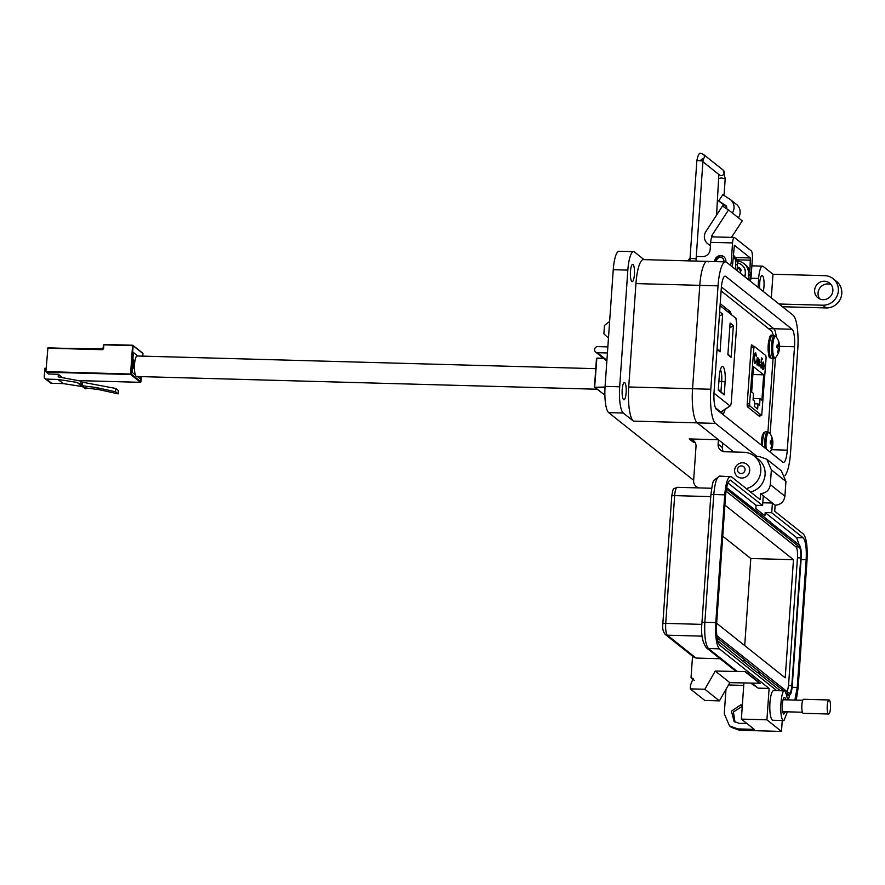 <?xml version="1.0" encoding="UTF-8"?>
<svg xmlns="http://www.w3.org/2000/svg" width="885" height="885" viewBox="0 0 885 885"><rect width="100%" height="100%" fill="white"/><g stroke="black" fill="none" stroke-linecap="round" stroke-linejoin="round"><path stroke-width="1.33" d="M731.287 314.573L730.357 311.763L720.224 303.688M715.467 407.83L723.476 414.103L725.147 409.335M767.937 431.891L773.07 358.37M773.612 335.835L771.82 331.267L721.12 290.888M753.334 346.157L751.686 344.84L751.254 346.09L747.139 404.965L747.36 406.746L759.828 416.647M759.772 416.625L760.204 415.364M747.139 405.949L749.883 406.027L761.708 415.408L766.111 357.75L765.813 355.56L753.987 346.179L749.584 403.837L747.217 403.77M762.781 368.658L763.821 367.596L763.976 368.149L763.08 369.51L762.494 365.173L763.6 362.131L764.175 366.689L762.693 365.505L762.914 368.614M762.859 362.938L763.268 362.12M759.253 359.73L759.02 366.158L759.253 359.73M755.679 353.978L754.385 357.319L755.115 362.253L756.044 361.268L756.177 361.998L755.049 363.259L754.186 357.086C754.485 353.978 755.005 352.606 755.768 352.982L756.398 356.257L755.679 353.978L754.673 354.111M755.502 352.872L755.923 354.277M761.896 400.142L760.038 398.67L759.595 405.142L758.025 403.892L757.66 409.058L754.263 406.348L754.628 401.193L753.058 399.943L753.511 393.471L751.664 392L753.434 366.667L763.667 374.82L761.896 400.142M749.883 406.027L749.584 403.837M756.653 360.483L757.781 357.496L758.356 359.476L758.644 358.325L758.146 365.461L758.036 364.067L757.261 364.885L756.653 360.483M756.797 364.874L757.571 364.045L757.261 364.885M760.724 367.076L761.952 365.085L761.023 362.584L761.598 357.894L762.527 358.635L762.461 359.631L761.686 359.022L761.388 361.489L762.151 365.284L761.122 368.094L760.624 364.786L760.967 367.087M761.155 361.489L761.609 362.54M763.755 365.638L763.733 366.335M763.135 362.12L763.7 364.056M763.512 368.138L762.616 369.499M759.817 359.244L759.308 359.885M754.584 363.248L756.177 361.998M753.157 398.482L760.038 398.67M752.881 374.521L763.667 374.82M758.025 403.892L754.44 403.792M757.892 359.465L757.317 357.485M761.432 367.098L761.056 368.027M762.527 358.635L762.018 359.288M762.527 364.808L764.032 365.649L762.549 364.642M762.77 364.642L762.748 363.337M763.545 363.016L764.032 365.649M757.726 358.381L758.191 361.744L757.328 364.012L756.863 360.649L757.726 358.381L757.129 358.314M724.218 394.898L725.136 381.9A13.021 3.086 91.6 0 0 721.751 366.888A13.021 3.086 91.6 0 0 719.184 377.165L718.277 390.163L724.218 394.898L718.332 389.367M717.027 349.453L720.036 351.854L722.669 314.153L719.66 311.752M720.091 305.657L735.955 318.29L736.751 324.153L731.331 401.768C731.065 404.799 730.567 406.138 729.837 405.795L713.985 393.172M720.954 412.2L730.291 405.828L720.722 412.012M730.103 323.036L727.879 354.741L731.143 357.341L733.366 325.636L730.103 323.036M720.368 369.786A10.166 2.412 -88.4 0 1 721.695 381.302L720.987 391.48M722.669 314.153L719.35 316.177M717.071 348.734L720.036 351.854M731.143 357.341L727.935 353.956M729.76 327.837L733.366 325.636M607.42 352.971L597.375 352.695L606.911 360.295M597.375 352.695A3.097 2.965 -51.5 0 1 594.786 348.635A3.097 2.965 -51.5 0 1 597.795 346.599L607.851 346.876M608.46 338.092L603.891 333.855L604.477 325.415L609.632 321.443M784.984 475.621A29.305 6.936 91.6 0 0 790.537 452.744L797.761 349.343A29.305 6.936 91.6 0 0 793.093 315.215L726.729 262.38A29.305 6.936 91.6 0 0 725.534 261.894A29.305 6.936 91.6 0 0 718.034 285.855L710.799 389.245A29.305 6.936 91.6 0 0 715.478 423.373L757.095 456.516M721.286 288.444A15.023 3.562 -88.4 0 1 725.136 276.153A15.023 3.562 -88.4 0 1 725.755 276.408L792.108 329.253A15.023 3.562 -88.4 0 1 794.509 346.754L787.274 450.144A15.023 3.562 -88.4 0 1 783.435 462.435A15.023 3.562 -88.4 0 1 782.816 462.18L716.452 409.346A15.023 3.562 -88.4 0 1 714.062 391.845L721.286 288.444M708.498 261.871A29.305 6.936 91.6 0 0 707.292 261.385A29.305 6.936 91.6 0 0 699.792 285.346L692.557 388.736A29.305 6.936 91.6 0 0 697.236 422.864L733.809 451.992L722.702 443.142L722.392 447.578A7.511 7.191 128.5 0 0 723.211 451.505M768.468 328.601L773.866 328.744L721.408 286.972L773.866 328.744A15.023 3.562 -88.4 0 1 776.2 336.831A15.023 3.562 -88.4 0 0 773.866 328.744L792.108 329.253M775.47 357.673L770.149 433.761L775.47 357.673M710.467 245.156A9.392 8.983 128.5 0 1 705.92 231.483L722.459 206.061L728.521 209.933L711.982 235.355A1.881 1.792 -51.5 0 0 711.861 237.202M714.737 261.595A5.73 5.476 128.5 0 1 723.875 256.738A5.73 5.476 128.5 0 1 725.811 261.916M731.486 237.39L742.238 220.852L738.433 217.821A10.277 9.835 -51.5 0 0 736.541 204.49L730.446 199.634A10.277 9.835 -51.5 0 0 729.638 199.07L722.791 194.689L718.686 200.983L726.685 207.046M718.686 200.983L725.545 205.353A2.766 2.644 128.5 0 1 726.508 208.65M728.521 209.933L732.326 212.964A10.277 9.835 -51.5 0 0 730.446 199.634M735.369 257.546L750.358 257.966L734.373 245.278L732.747 263.099A11.262 10.775 -51.5 0 1 731.961 266.54M750.259 281.109A11.262 10.775 -51.5 0 0 751.044 277.669L752.372 258.708A6.682 1.582 91.6 0 0 751.31 250.931L734.539 237.578A6.682 1.582 91.6 0 0 734.262 237.468L712.381 236.859A6.682 1.582 91.6 0 0 710.666 242.324L710.168 249.47A7.511 7.18 -51.5 0 1 702.358 256.65L696.274 256.484M734.262 237.468A6.682 1.582 91.6 0 0 732.559 242.921L731.231 261.894L732.747 263.099M750.358 257.966L749.872 271.474M730.446 265.323A11.262 10.775 -51.5 0 0 731.231 261.894M690.046 258.21A7.511 7.18 -51.5 0 0 687.988 260.854M740.546 273.377A5.73 5.476 -51.5 0 0 738.577 268.443L737.249 267.381M715.058 261.595A5.73 5.476 128.5 0 1 724.041 256.871M740.712 271.197A5.73 5.476 -51.5 0 0 738.798 268.62M716.496 261.639A3.817 3.651 128.5 0 1 720.456 257.369A3.817 3.651 128.5 0 1 723.819 261.838M744.739 276.717A10.476 10.012 -51.5 0 0 741.752 264.903M744.55 276.562A10.476 10.012 -51.5 0 0 737.327 262.878M737.482 267.569A1.261 1.206 128.5 0 1 738.92 267.491A6.704 6.416 128.5 0 1 740.933 269.748A1.261 1.206 128.5 0 1 740.446 271.418M737.67 267.724A1.261 1.206 128.5 0 1 739.108 267.646A6.704 6.416 128.5 0 1 739.406 267.856M742.703 462.789A7.766 7.423 128.5 0 1 749.706 470.632A7.766 7.423 128.5 0 1 737.327 476.495A7.766 7.423 128.5 0 1 742.703 462.789M745.048 469.824A3.883 3.717 128.5 0 1 741.01 473.53A3.883 3.717 128.5 0 1 737.515 469.614A3.883 3.717 128.5 0 1 741.542 465.897A3.883 3.717 128.5 0 1 745.048 469.824M622.199 389.577A8.64 2.047 -88.4 0 1 624.412 382.519A8.64 2.047 -88.4 0 1 626.137 392.719A8.64 2.047 -88.4 0 1 623.936 399.788A8.64 2.047 -88.4 0 1 622.199 389.577M630.463 271.418A8.64 2.047 -88.4 0 1 632.675 264.349A8.64 2.047 -88.4 0 1 634.401 274.56A8.64 2.047 -88.4 0 1 632.2 281.629A8.64 2.047 -88.4 0 1 630.463 271.418M759.684 288.621A9.392 2.224 -88.4 0 1 759.684 283.145A9.392 2.224 -88.4 0 1 762.085 275.467A9.392 2.224 -88.4 0 1 763.965 286.552A9.392 2.224 -88.4 0 1 763.235 291.442M814.631 290.191A9.392 8.983 128.5 0 1 829.599 283.1A9.392 8.983 128.5 0 1 827.331 298.776A9.392 8.983 128.5 0 1 814.631 290.191M831.137 284.682A9.392 8.983 -51.5 0 0 819.787 298.931M644.059 259.637L634.534 252.048A22.534 5.343 91.6 0 0 633.605 251.672L619.013 251.274A22.534 5.343 91.6 0 0 613.25 269.704L605.086 386.391A22.534 5.343 91.6 0 0 608.681 412.642L693.641 480.301M695.179 442.588A7.511 7.191 128.5 0 0 693.508 442.334L689.227 438.927L718.41 439.734L697.236 422.864A29.305 6.936 -88.4 0 1 692.557 388.736L628.715 386.977L635.95 283.587A29.305 6.936 -88.4 0 1 643.439 259.615L707.292 261.385A29.305 6.936 91.6 0 0 699.792 285.346L692.557 388.736L710.799 389.245M715.478 423.373L633.394 421.105L623.272 413.041A22.534 5.343 -88.4 0 1 619.677 386.789L605.086 386.391M633.605 251.672A22.534 5.343 91.6 0 0 627.841 270.113L619.677 386.789M633.394 421.105A29.305 6.936 -88.4 0 1 628.715 386.977M771.322 297.88L772.981 274.239L763.113 266.385A15.023 3.562 91.6 0 0 762.494 266.142A15.023 3.562 91.6 0 0 758.655 278.432L758.036 287.304M749.894 280.81L750.248 275.633L748.533 274.273L748.179 279.45M737.028 270.578L737.393 265.389L735.678 264.029L735.313 269.206M718.41 439.734L718.1 444.159L722.392 447.578M689.227 438.927A7.511 7.191 128.5 0 1 696.008 446.516L693.63 480.489A7.511 7.191 -51.5 0 0 699.161 487.923M746.32 488.631A18.784 17.965 -51.5 0 0 760.303 474.415A18.784 17.965 -51.5 0 0 754.263 456.041A18.784 17.965 -51.5 0 0 743.854 452.279L724.881 451.748A7.511 7.191 128.5 0 1 718.1 444.159M750.602 492.049A18.784 17.965 -51.5 0 0 764.596 477.823A18.784 17.965 -51.5 0 0 758.545 459.459L754.263 456.041M775.094 505.8A18.784 17.965 -51.5 0 0 776.09 505.191M772.981 274.239L824.776 275.666A15.023 14.37 -51.5 0 1 833.106 278.686A15.023 14.37 -51.5 0 1 837.321 295.358A15.023 14.37 -51.5 0 1 822.718 305.214L779.01 304.009M833.106 278.686L836.535 281.419A15.023 14.37 128.5 0 1 840.75 298.09A15.023 14.37 128.5 0 1 826.147 307.947L782.44 306.73M735.678 264.029A13.153 12.578 -51.5 0 0 733.278 255.643M733.311 255.168A13.153 12.578 128.5 0 1 737.393 265.389M748.533 274.273A13.153 12.578 -51.5 0 0 743.953 263.63A13.153 12.578 -51.5 0 0 736.939 260.998M738.455 268.343A6.195 5.929 128.5 0 1 741.01 270.677M743.953 263.63L745.668 264.991A13.153 12.578 128.5 0 1 750.248 275.633M774.386 690.687C772.24 689.902 770.758 693.917 769.928 702.723C769.496 711.861 770.293 717.691 772.317 720.224L783.269 720.534C778.778 717.923 780.968 686.55 785.327 690.986L787.727 699.88M773.767 690.433L785.327 690.986M785.88 699.825L784.873 697.457C783.667 697.015 782.838 699.272 782.373 704.228C782.13 709.361 782.583 712.646 783.712 714.073L785.548 711.772M694.305 680.399L691.03 677.777L692.535 656.161M729.494 725.888L737.825 728.908L754.241 729.362L741.376 719.118L766.919 719.826L781.488 731.43L739.539 730.269L731.209 727.249L729.494 725.888L724.262 713.73L725.966 689.426M691.03 677.777L693.11 678.529L690.51 685.167L690.256 688.862L704.847 689.26L715.257 671.051L745.557 671.638L737.161 671.405L735.081 670.653L706.363 647.787A3.761 3.595 -51.5 0 0 708.442 648.539L737.161 671.405M720.102 658.728L696.064 658.064L693.928 657.267M690.256 688.862L704.825 700.466L719.417 700.865L729.826 682.656L760.138 683.242L745.557 671.638M728.632 684.747L729.926 685.034L728.93 684.238M742.371 704.98L740.612 704.936L731.441 711.175L734.107 721.518L739.318 723.399L746.741 723.388M743.732 685.41L729.926 685.034M735.015 722.149L733.411 711.96L742.272 706.296L740.612 704.936M781.488 731.43L782.24 720.733M759.872 683.486L745.292 671.881M715.257 671.051L729.826 682.656M704.847 689.26L719.417 700.865M752.062 683.275L758.168 688.132L769.109 688.442L719.383 648.838C716.352 645.032 715.157 636.282 715.788 622.586L724.726 494.826C725.977 481.606 728.2 475.588 731.419 476.761L760.138 499.638L760.558 493.609L763.279 495.777L762.605 505.501L730.39 480.146M741.376 719.118L743.898 683.043M794.852 700.079L797.241 687.446L806.169 559.685C806.7 548.269 805.704 540.978 803.182 537.803L771.731 512.769L772.417 503.045L775.138 505.213L774.718 511.242L803.436 534.12C806.467 537.914 807.662 546.664 807.031 560.371L798.093 688.132L796.268 700.112M729.605 480.411L731.165 480.455C728.477 479.482 726.618 484.493 725.578 495.512L716.651 623.272C716.12 634.689 717.115 641.979 719.649 645.143L776.621 690.521M787.683 699.327L788.402 699.891M710.987 495.102A3.761 0.642 4 0 1 710.887 494.936C712.016 485.732 713.022 480.854 713.918 480.323L719.549 476.086L731.419 476.761M766.919 719.826L769.109 688.442M760.558 493.609C766.111 493.188 769.364 490.19 770.326 484.626L771.366 469.858L766.786 459.215L759.496 456.583L754.772 456.45M758.168 688.132L750.889 683.242M775.138 505.213C780.714 504.815 783.966 501.828 784.906 496.231L785.935 481.462L781.355 470.831L766.974 459.37M787.396 711.828L783.878 720.777M727.946 482.945L756.033 505.313L755.812 508.521L764.939 515.789L765.171 512.581L771.731 512.769M763.279 495.777L772.417 503.045L762.793 502.78M765.171 512.581L796.611 537.626L799.199 544.95M789.641 695.145L788.303 699.825M756.033 505.313L762.605 505.501M742.294 660.697L745.579 660.785L760.16 672.401L756.874 672.301L717.635 640.795M780.194 690.621L757.217 672.312M760.16 672.401L783.479 690.709M770.315 522.216L799.376 545.105C800.892 547.007 801.489 551.377 801.179 558.225L792.241 685.986C791.621 692.601 790.504 695.61 788.9 695.024L786.566 693.165M787.097 695.145L789.354 695.212L787.053 694.968M726.607 487.624L770.658 522.227M742.316 660.453L745.601 660.542L717.06 637.819M726.22 489.792L727.227 489.593L799.255 546.952C800.505 548.556 801.002 552.207 800.748 557.882L791.809 685.654C791.29 691.119 790.36 693.63 789.022 693.176L716.784 635.596M726.021 491.153L795.969 546.853C797.23 548.446 797.728 552.085 797.462 557.793L788.524 685.554L787.351 691.838M724.915 505.092L793.48 559.696L785.216 677.855L716.651 623.25M793.48 559.696L750.801 558.512L744.705 645.596M722.735 536.166L750.801 558.512M828.67 714.007L803.281 713.31A7.025 1.659 -88.4 0 1 802.994 713.188A7.025 1.659 -88.4 0 1 801.832 705.633A7.025 1.659 -88.4 0 1 803.668 699.272L829.057 699.98A7.025 1.659 -88.4 0 1 829.345 700.09A7.025 1.659 -88.4 0 1 830.506 707.657A7.025 1.659 -88.4 0 1 828.67 714.007A7.025 1.659 -88.4 0 1 828.382 713.896A7.025 1.659 -88.4 0 1 827.221 706.33A7.025 1.659 -88.4 0 1 829.057 699.98M778.623 341.942A5.387 1.272 91.6 0 0 778.313 341.853A5.387 1.272 91.6 0 0 778.28 341.864A16.339 15.233 120.4 0 1 778.689 344.221A16.306 12.965 153.7 0 1 778.623 345.073A16.306 3.053 173.7 0 1 778.291 345.294A16.339 3.109 179.1 0 0 777.163 344.896A5.387 1.272 91.6 0 0 777.019 346.256A5.387 1.272 91.6 0 0 776.964 347.683A16.339 2.434 8.9 0 1 778.092 348.192A16.306 8.164 15.7 0 1 778.369 348.756A16.306 15.078 57.4 0 1 778.302 349.752A16.339 15.233 120.4 0 1 777.561 352.086A5.387 1.272 91.6 0 0 777.882 352.529A5.387 1.272 91.6 0 0 778.015 352.606A5.387 1.272 91.6 0 0 778.214 352.606A16.339 15.908 -38.6 0 0 778.977 350.283A16.306 13.629 -10.4 0 0 779.22 349.431A16.306 3.728 3.6 0 0 779.375 349.21A16.339 2.434 8.9 0 1 779.397 349.42A16.339 16.339 0 0 1 775.68 357.452L775.68 357.452A10.708 2.533 91.6 0 1 774.519 357.684A10.708 2.533 91.6 0 1 772.804 345.205A10.708 2.533 91.6 0 1 775.99 336.621A10.708 2.533 91.6 0 1 776.245 336.897L776.245 336.897A16.339 16.339 0 0 1 779.608 346.477A16.339 3.109 179.1 0 0 779.574 346.312A16.306 8.839 -175.5 0 0 779.486 345.747A16.306 15.753 -144.1 0 0 779.364 344.752A16.339 15.908 -38.6 0 0 778.933 342.384A5.387 1.272 91.6 0 0 778.623 341.942M779.386 349.232A5.387 1.272 91.6 0 0 779.53 346.776A16.339 3.109 179.1 0 0 779.608 346.477M777.096 345.371L778.291 345.294M778.656 344.741L779.364 344.752M777.052 345.814L779.486 345.747M777.008 346.455L779.574 346.312M776.986 346.809L779.53 346.776M778.357 349.088L779.375 349.21M778.335 349.343L779.22 349.431M778.181 350.239L778.977 350.283M772.671 445.243A5.387 1.272 91.6 0 0 772.815 442.788A16.339 3.109 179.1 0 0 772.893 442.489A16.339 3.109 179.1 0 0 772.859 442.323A16.306 8.839 -175.5 0 0 772.771 441.759A16.306 15.753 -144.1 0 0 772.649 440.763A16.339 15.908 -38.6 0 0 772.218 438.396A5.387 1.272 91.6 0 0 771.908 437.942A5.387 1.272 91.6 0 0 771.598 437.865A5.387 1.272 91.6 0 0 771.565 437.876A16.339 15.233 120.4 0 1 771.974 440.221A16.306 12.965 153.7 0 1 771.908 441.084A16.306 3.053 173.7 0 1 771.576 441.294A16.339 3.109 179.1 0 0 770.448 440.896A5.387 1.272 91.6 0 0 770.304 442.268A5.387 1.272 91.6 0 0 770.249 443.695A16.339 2.434 8.9 0 1 771.377 444.193A16.306 8.164 15.7 0 1 771.654 444.757A16.306 15.078 57.4 0 1 771.587 445.752A16.339 15.233 120.4 0 1 770.857 448.098A5.387 1.272 91.6 0 0 771.167 448.54A5.387 1.272 91.6 0 0 771.3 448.618A5.387 1.272 91.6 0 0 771.499 448.606A16.339 15.908 -38.6 0 0 772.262 446.294A16.306 13.629 -10.4 0 0 772.505 445.443A16.306 3.728 3.6 0 0 772.66 445.221A16.339 2.434 8.9 0 1 772.682 445.432A16.339 16.339 0 0 1 770.061 452.025M772.893 442.489A16.339 16.339 0 0 0 769.53 432.909L769.53 432.909A10.708 2.533 91.6 0 0 769.275 432.632A10.708 2.533 91.6 0 0 766.587 437.212A10.708 2.533 91.6 0 0 766.255 448.994M770.381 441.372L771.576 441.294M771.941 440.741L772.649 440.763M770.337 441.825L772.771 441.759M770.293 442.467L772.859 442.323M770.271 442.821L772.815 442.788M771.643 445.1L772.66 445.221M771.62 445.343L772.505 445.443M771.466 446.239L772.262 446.294M595.738 368.669L137.153 355.98A10.255 2.434 91.6 0 0 134.476 365.273A10.255 2.434 91.6 0 0 136.168 376.324A10.255 2.434 91.6 0 0 136.589 376.49L597.121 389.234M62.636 377.696L58.344 374.278L48.62 374.001L46.33 372.187L130.659 374.521L140.461 382.32L78.112 380.594M58.344 374.278L58.167 376.855L81 381.136L80.745 384.654L77.061 382.409L57.99 379.433L46.407 379.112A2.389 2.279 128.5 0 1 45.08 378.636L50.312 382.796A2.389 2.279 -51.5 0 0 51.629 383.271L63.211 383.592L82.294 386.568L85.48 388.758L86.033 387.962M46.12 368.293L44.836 368.26L44.25 376.7A2.389 2.279 128.5 0 0 45.08 378.636M85.978 388.825L84.672 387.785L98.943 389.632L96.31 387.541L115.515 391.778L118.136 393.869L98.943 389.632M57.99 379.433L63.211 383.592M82.294 386.568L77.061 382.409M81 381.136L82.294 382.176L115.747 388.449L118.369 390.539L118.136 393.869M140.461 379.001L140.626 376.601L140.438 378.979L137.341 376.512L140.438 378.979M137.828 356.002L133.358 352.44L131.965 372.231L135.361 374.93L131.987 372.253L132.883 359.498L133.934 360.328L133.403 367.828A112.395 26.616 91.6 0 0 134.465 369.2M82.294 382.176L82.051 385.694L80.745 384.654M85.48 388.758L80.247 384.599M115.747 388.449L115.515 391.778M82.051 385.694L96.31 387.541M134.476 365.306L133.558 365.56M730.357 311.763L727.658 311.686M760.204 415.375L758.124 415.319M753.909 346.201L751.254 346.123M751.144 347.639L753.5 347.705M761.631 415.375L758.08 415.275M718.897 381.225L725.136 381.9M718.034 285.855L635.95 283.587M725.755 276.408L724.505 276.374M787.274 450.144L771.377 449.702M794.509 346.754L779.596 346.345M738.433 217.821L732.326 212.964M711.982 235.355L713.929 236.903M750.159 276.961L751.044 277.669M736.541 259.792L750.657 260.19M710.666 242.324L732.559 242.921M701.13 159.665L703.387 158.504L702.956 160.982L696.871 160.55C698.066 154.587 699.537 152.253 701.296 153.57L703.321 154.311A3.042 2.909 -51.5 0 1 703.232 158.99M696.871 160.55L690.034 258.387L696.119 258.807L696.097 261.075M702.9 161.767L719.461 174.953A3.042 2.909 -51.5 0 0 724.107 173.571A3.042 2.909 -51.5 0 0 723.255 170.185L703.321 154.311M719.206 178.405L721.474 177.929L725.103 178.814M623.272 413.041L608.681 412.642M758.655 278.432L750.989 278.211M627.841 270.113L613.25 269.704M826.147 307.947L822.718 305.214M739.539 730.269L737.825 728.908M671.859 496.197A3.761 0.642 4 0 1 671.759 496.031A3.761 0.642 4 0 1 674.658 495.611A10.144 2.401 -88.4 0 1 677.246 487.314L711.662 488.266M662.931 623.958A3.761 0.642 4 0 1 662.832 623.803A3.761 0.642 4 0 1 665.719 623.372L674.658 495.611L710.777 496.618M693.973 657.312L665.255 634.434A3.761 3.595 -51.5 0 0 667.334 635.187A10.144 2.401 -88.4 0 1 665.719 623.372L701.86 624.379M696.064 658.064L667.334 635.187L702.159 636.149M719.383 648.838L708.442 648.539C705.433 644.656 704.239 635.906 704.847 622.288L713.786 494.516C715.047 481.418 717.27 475.4 720.478 476.462M702.059 622.863A3.761 0.642 4 0 1 701.96 622.708L710.887 494.936A3.761 0.642 4 0 1 713.786 494.516L724.726 494.826M706.363 647.787C702.281 642.079 700.809 633.715 701.96 622.708A3.761 0.642 4 0 1 704.847 622.288L715.788 622.586M784.906 496.231L770.326 484.626M796.611 537.626L803.182 537.803M801.08 559.541L806.169 559.685M792.13 687.302L797.241 687.446M771.366 469.858L785.935 481.462M726.452 489.571L727.227 489.593M791.809 685.654L788.524 685.554M800.748 557.882L797.462 557.793M799.255 546.952L795.969 546.853M776.245 336.897L774.375 335.858A11.273 2.666 91.6 0 0 771.488 345.073A11.273 2.666 91.6 0 0 773.291 358.193A11.273 2.666 91.6 0 0 773.744 358.381L771.643 358.325A11.273 2.666 91.6 0 1 771.178 358.137A11.273 2.666 91.6 0 1 769.386 345.017A11.273 2.666 91.6 0 1 772.262 335.791C768.213 330.26 766.786 359.122 770.282 357.817L771.643 358.325M770.835 337.406A9.646 2.29 91.6 0 0 768.147 345.714A9.646 2.29 91.6 0 0 769.718 356.5M769.53 432.909L767.66 431.858A11.273 2.666 91.6 0 0 764.773 441.073A11.273 2.666 91.6 0 0 764.795 447.832M761.332 445.078L762.372 435.331L763.855 432.499L765.558 431.803A11.273 2.666 91.6 0 0 762.671 441.018A11.273 2.666 91.6 0 0 762.593 446.073M764.12 433.418A9.646 2.29 91.6 0 0 761.377 445.111M605.041 387.088L594.643 387.265L604.886 395.175L594.908 387.353L605.008 387.641M603.437 358.27L596.446 358.525L594.643 387.265L596.822 358.48L603.935 358.668M596.468 358.513L594.488 386.834M78.157 380.605L140.472 382.331L140.947 381.866L131.157 374.056L46.252 371.634L48.465 374.001M46.407 379.112L51.629 383.271M45.898 371.667L47.89 348.181L102.56 349.697L103.556 348.778L103.833 344.84L132.562 345.637L130.582 373.957L131.157 374.056L133.137 345.736L142.927 353.535L142.75 356.135L142.95 353.558M140.947 381.9L141.323 376.623L140.472 382.331M47.547 348.214L103.556 348.778M142.762 353.148L132.706 345.25L103.954 344.453L103.202 348.812M102.56 349.697L48.033 347.794M132.661 345.25L103.954 344.453L102.682 349.298M753.987 346.179L751.254 346.101M761.708 415.408L758.113 415.308M595.649 352.075L606.856 361.003M707.292 261.385L725.534 261.894M710.423 245.864L707.646 243.663M740.59 270.047L739.019 268.797M702.956 160.982L696.119 258.807M690.034 258.387L689.99 260.909M716.551 215.155L718.874 174.257M724.03 195.485L725.202 178.704L723.255 170.185M723.255 206.57L723.388 204.723M751.874 265.843L762.494 266.142M697.911 487.889L696.252 486.562M665.255 634.434C663.042 631.735 662.234 628.184 662.832 623.803L671.759 496.031C673.485 486.916 672.644 489.538 677.246 487.314M783.048 699.747L802.761 700.289M782.716 711.695L802.441 712.237M774.375 335.858L772.262 335.791M773.744 358.381L775.68 357.452M767.66 431.858L765.558 431.803M596.944 358.082L603.426 358.27"/></g></svg>
